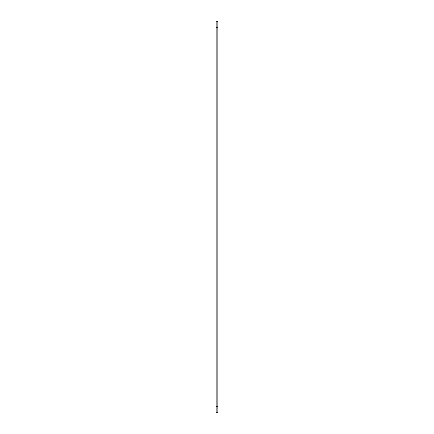 <?xml version="1.0" encoding="UTF-8"?>
<svg xmlns="http://www.w3.org/2000/svg" width="434" height="434" viewBox="0 0 434 434"><rect width="100%" height="100%" fill="white"/><g stroke="black" fill="none" stroke-linecap="round" stroke-linejoin="round"><path stroke-width="0.65" d="M216.165 412.3L216.165 406.734L217.835 406.734L217.835 412.3L216.165 412.3M216.165 27.266L216.165 21.7L217.835 21.7L217.835 27.266L216.165 27.266L216.165 406.734M217.835 27.266L217.835 406.734"/></g></svg>
